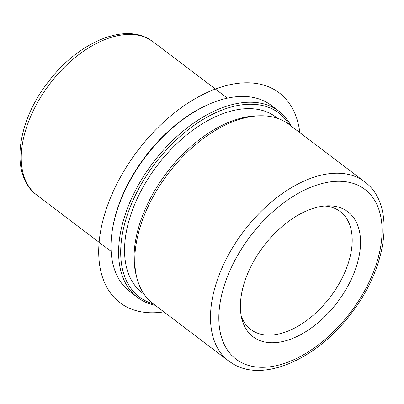 <?xml version="1.0" encoding="UTF-8"?>
<svg xmlns="http://www.w3.org/2000/svg" width="404" height="404" viewBox="0 0 404 404"><rect width="100%" height="100%" fill="white"/><g stroke="black" fill="none" stroke-linecap="round" stroke-linejoin="round"><path stroke-width="0.61" d="M144.107 294.269L142.395 292.971A110.408 65.206 -52.8 0 1 154.439 169.281A110.408 65.206 -52.8 0 1 271.296 114.074A110.408 65.206 -52.8 0 1 275.831 117.034L277.543 118.332M136.966 278.235L136.209 275.301A110.408 65.206 -52.8 0 1 166.675 172.816A110.408 65.206 -52.8 0 1 257.141 115.842L260.171 115.781A112.479 66.433 127.2 0 0 168.008 173.826A112.479 66.433 127.2 0 0 136.966 278.235A112.479 66.433 127.2 0 0 152.964 303.591L228.689 361.019A112.479 66.433 -52.8 0 1 240.956 235.007A112.479 66.433 -52.8 0 1 360.009 178.765A112.479 66.433 -52.8 0 1 364.625 181.78L288.905 124.351A112.479 66.433 127.2 0 0 284.285 121.336A112.479 66.433 127.2 0 0 260.171 115.781M241.188 315.827A73.998 43.703 127.2 0 0 250.803 329.497A73.998 43.703 127.2 0 0 253.838 331.482A73.998 43.703 127.2 0 0 332.164 294.481A73.998 43.703 127.2 0 0 340.234 211.575A73.998 43.703 127.2 0 0 337.199 209.59A73.998 43.703 127.2 0 0 324.483 206.01M344.642 209.686A78.437 46.329 127.2 0 0 327.826 205.813A78.437 46.329 127.2 0 0 263.549 246.294A78.437 46.329 127.2 0 0 241.905 319.099A78.437 46.329 127.2 0 0 256.282 338.89A78.437 46.329 127.2 0 0 341.173 297.006A78.437 46.329 127.2 0 0 344.642 209.686M153.363 303.894A115.438 68.18 -52.8 0 1 144.097 300.081A115.438 68.18 -52.8 0 1 149.197 171.569A115.438 68.18 -52.8 0 1 274.129 109.928A115.438 68.18 -52.8 0 1 289.304 124.654M155.212 305.293A116.918 69.054 -52.8 0 1 142.309 300.576A116.918 69.054 -52.8 0 1 137.506 297.44A116.918 69.054 -52.8 0 1 150.263 166.453A116.918 69.054 -52.8 0 1 274.013 107.989A116.918 69.054 -52.8 0 1 278.816 111.125A116.918 69.054 -52.8 0 1 291.148 126.053M137.506 297.44L129.896 291.668A116.918 69.054 -52.8 0 1 112.135 231.447L112.302 230.31A115.438 68.18 -52.8 0 1 207.373 104.959L208.424 104.49A116.918 69.054 -52.8 0 1 266.403 102.217A116.918 69.054 -52.8 0 1 271.2 105.353L278.816 111.125M112.135 231.447A116.918 69.054 -52.8 0 1 208.424 104.49M163.883 311.868A131.719 77.795 -52.8 0 1 104.626 214.287A131.719 77.795 -52.8 0 1 231.926 84.295A131.719 77.795 -52.8 0 1 299.824 132.633M240.446 362.05A106.56 62.933 -52.8 0 1 245.157 243.42A106.56 62.933 -52.8 0 1 360.479 186.527A106.56 62.933 -52.8 0 1 355.767 305.151A106.56 62.933 -52.8 0 1 240.446 362.05M111.145 251.439L36.794 195.051A96.197 56.818 -52.8 0 1 47.283 87.274A96.197 56.818 -52.8 0 1 149.106 39.173A96.197 56.818 -52.8 0 1 153.055 41.753L227.412 98.147M228.689 361.019L233.754 364.332C265.287 382.785 318.594 357.621 351.834 312.59C387.87 266.014 395.915 204.434 364.625 181.78M36.794 195.051C9.656 175.286 16.781 122.427 47.682 82.658C76.073 44.44 121.392 23.013 148.657 38.88L153.055 41.753"/></g></svg>

